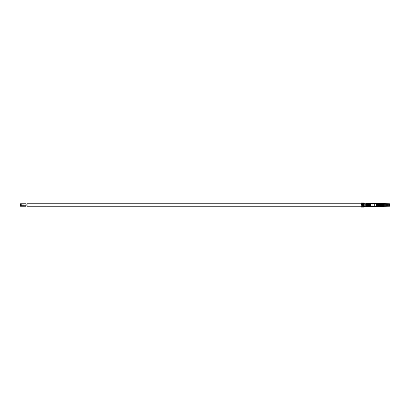 <?xml version="1.0" encoding="UTF-8"?>
<svg xmlns="http://www.w3.org/2000/svg" width="410" height="410" viewBox="0 0 410 410"><rect width="100%" height="100%" fill="white"/><g stroke="black" fill="none" stroke-linecap="round" stroke-linejoin="round"><path stroke-width="0.31" stroke-dasharray="2.05 1.54" d="M370.589 206.414L370.589 205C370.589 203.913 370.589 203.913 370.589 205C370.589 203.913 370.589 203.913 370.589 205C370.589 206.086 370.589 206.086 370.589 205C370.589 206.086 370.589 206.086 370.589 205C370.589 206.086 370.589 206.086 370.589 205C370.589 203.913 370.589 203.913 370.589 205L370.589 203.97L366.084 203.97L366.084 205L370.589 205L370.589 206.471L370.138 206.471L370.138 205L370.138 206.404L368.897 206.404L368.897 205L370.589 205L370.138 205L370.138 203.406L366.084 203.365L370.589 203.365L370.138 203.529L370.589 203.529L370.589 205L370.589 203.411L370.589 206.133L370.589 205L366.084 205L366.76 205L366.76 203.596L368.001 203.596L368.001 205L366.76 205L366.76 206.471L366.084 206.471L366.084 203.529L366.76 203.529L366.76 205L366.084 205L366.084 206.03L370.589 206.03L366.084 206.168L370.589 206.168L366.084 206.168L370.589 206.015L366.084 206.015L366.084 205.4L370.589 205.4L370.589 206.015L370.589 205.4L366.084 205.149L370.589 205.4L366.084 205.149L361.066 205.518L366.084 205.4L366.084 206.015L363.721 205.897L363.721 205.559L363.721 205.897L366.084 206.015L363.721 206.625L363.721 205.897L361.066 205.897L361.066 205.559L361.066 205.897L363.721 205.897L363.721 206.625L364.116 206.548L363.721 206.65L366.084 206.168L363.721 206.65L366.084 206.03L366.084 205L366.084 206.471L368.001 206.594L368.001 205L368.897 205L368.897 206.471L368.001 206.471L370.589 206.635L366.084 206.471L363.721 207.111L363.721 203.35L361.066 203.35L361.066 205L363.721 205L363.721 207.111L366.463 206.635M364.961 205.205L364.961 205C364.961 206.086 364.961 206.086 364.961 205C364.961 206.086 364.961 206.086 364.961 205C364.961 203.913 364.961 203.913 364.961 205C364.961 203.913 364.961 203.913 364.961 205C364.961 203.529 364.961 203.529 364.961 205C364.961 203.529 364.961 203.529 364.961 205C364.961 206.471 364.961 206.471 364.961 205C364.961 206.471 364.961 206.471 364.961 205L364.961 204.795M27.255 205C27.255 206.471 27.255 206.471 27.255 205C27.255 203.529 27.255 203.529 27.255 205C27.255 203.529 27.255 203.529 27.255 205C27.255 206.471 27.255 206.471 27.255 205C27.255 206.086 27.255 206.086 27.255 205C27.255 203.913 27.255 203.913 27.255 205C27.255 203.913 27.255 203.913 27.255 205C27.255 203.913 27.255 203.913 27.255 205C27.255 206.086 27.255 206.086 27.255 205C27.255 206.086 27.255 206.086 27.255 205M364.961 205C364.961 203.913 364.961 203.913 364.961 205C364.961 206.086 364.961 206.086 364.961 205M21.628 205C21.628 203.913 21.628 203.913 21.628 205C21.628 206.086 21.628 206.086 21.628 205C21.628 206.086 21.628 206.086 21.628 205C21.628 206.086 21.628 206.086 21.628 205C21.628 203.913 21.628 203.913 21.628 205C21.628 203.913 21.628 203.913 21.628 205L26.127 205L21.628 205M361.066 207.111L361.066 205L363.721 205L363.721 202.888L366.084 203.529L363.721 202.888L363.721 206.65L361.066 206.65L361.066 205.897L361.066 206.625L363.721 206.625L361.066 206.65L363.721 206.65L363.721 205L361.066 205L361.066 202.888L361.066 207.111M386.348 206.071L385.733 206.24L386.963 206.24L386.348 206.071M387.921 206.071L387.235 206.24L388.613 206.24L387.921 206.071M361.066 204.482L363.721 204.441L363.721 203.35L363.721 205L361.066 205L361.066 203.35L370.589 203.832L370.589 204.616L366.084 204.851L370.589 204.6L366.084 204.6L366.084 203.985L370.589 203.985L366.084 203.832L370.589 203.832L361.066 203.35L363.721 203.375L363.721 204.103L366.084 203.985L363.721 203.35L366.084 203.985L361.066 204.103L361.066 203.375L361.066 204.103L363.721 204.103L363.721 204.441L366.084 204.6L361.066 204.441L361.066 204.103L361.066 204.482M379.188 204.431L378.845 204.431L379.081 205.569L379.081 204.431L379.414 204.236L389.5 204.236L389.5 204.897L383.488 204.995L389.5 205.102L389.5 205.764L379.414 205.764L385.697 205.764L385.697 206.24L379.414 206.24L379.414 205.764L372.049 206.102L372.049 203.898L374.238 203.96L374.238 206.04L373.177 206.127L374.238 206.061L374.238 206.512L373.177 206.578L374.238 206.512L374.238 206.061L378.691 205.789L385.697 205.789L379.414 205.789L379.414 206.24L379.414 205.794L379.414 206.24L388.598 206.24L388.598 205.764L389.5 205.764L389.5 206.24L388.598 206.24L389.5 206.24L389.5 205.102L383.719 205.22M377.876 204.431L376.365 204.211L379.081 204.431L379.188 205.569L377.876 205.569M368.897 205L368.001 205L368.001 203.529L368.897 203.529L368.897 205L368.897 203.406L370.138 203.406L368.897 203.473L370.138 203.473L368.897 203.596L370.138 203.596L370.138 205L368.897 205L368.897 203.406L368.897 206.404L370.138 206.594L368.897 206.594L370.138 206.527L368.897 206.594L368.897 205M383.719 204.78L389.5 204.897L389.5 204.236L388.598 204.236L388.598 203.76L379.414 203.76L385.697 203.76L385.697 204.236L379.414 204.236L379.414 203.76L379.414 204.206L385.697 204.211L379.414 204.211L379.414 203.76L379.414 204.211L378.691 204.211L379.414 204.236M388.598 205.753L388.598 206.24L388.372 205.789L389.5 205.789L385.697 205.789L388.372 205.789L388.372 206.24L385.923 206.24L385.923 205.789L385.697 206.24L385.697 205.753M389.5 204.236L389.5 203.76L389.5 204.236M372.049 203.421L372.049 206.578L373.177 206.578L373.177 206.102L374.238 206.04L374.238 206.512L374.238 203.96L378.691 204.211L373.177 203.898L373.177 203.421L374.238 203.488L373.177 203.421L373.177 203.898L372.049 203.898L372.049 203.421L373.177 203.421L372.049 203.421L372.049 203.873L374.238 203.939L372.049 203.873L372.049 203.421M372.049 206.127L373.177 206.127L372.049 206.127L372.049 206.578L372.049 206.102L373.177 206.102L373.177 206.578L372.049 206.578L372.049 206.127M385.697 204.247L385.697 203.76L385.923 204.211L388.372 204.211L385.697 204.211L385.923 203.76L389.5 203.76L388.598 203.76L388.598 204.236L388.598 203.76L387.921 203.76L388.613 203.76L388.598 204.247M386.348 203.76L385.733 203.76L386.348 203.76L386.348 204.098L386.348 203.76M389.5 204.211L388.598 204.211L389.5 204.211M388.372 204.211L388.372 203.76L388.372 204.211M374.238 203.488L374.238 203.96L374.238 203.488L379.414 203.76M373.177 203.873L373.177 203.421L373.177 203.873M373.177 206.578L373.177 206.127L373.177 206.578M367.76 203.585L366.084 203.365L366.084 205L366.084 203.97L366.084 204.851L370.589 204.616L370.589 203.585M370.589 206.594L370.589 206.133M379.414 206.24L374.238 206.512M385.697 203.76L385.697 204.236L385.697 203.76M388.372 204.472L385.923 204.472M388.598 206.24L388.598 205.764L388.598 206.24L388.08 205.902M385.697 205.764L385.697 206.24L385.697 205.764M385.923 205.528L388.372 205.528M370.138 206.594L370.138 203.406L370.138 206.594M366.76 205L368.001 205L368.001 206.404L366.76 206.404L366.76 203.406L368.001 203.473L366.76 203.473L366.76 206.404L368.001 206.404L368.001 203.406L368.001 206.594L366.76 206.594L366.76 205M366.76 206.594L368.001 206.527L366.76 206.594M366.76 203.473L368.001 203.406L366.76 203.473M378.312 204.79L378.312 205.21L377.764 205.21L377.764 204.79L378.312 204.79L377.764 204.79L377.738 205.256L377.738 204.744L378.302 204.744L378.292 205.256L378.312 204.79M378.312 205.21L377.738 205.256L378.312 205.21M377.738 205.256L377.723 204.744L377.738 205.256L378.292 205.256L378.292 204.744L377.723 204.744L378.292 204.744L378.292 205.256L377.738 205.256M377.723 205.256L377.697 204.698L377.718 205.261L378.276 205.261L378.281 204.744L377.697 204.698L378.276 204.739L378.266 205.302L377.707 205.266M376.365 205.789L377.651 205.569L376.365 205.789M378.497 204.79L378.497 205.21L378.497 204.79M377.697 205.302L378.266 205.302L378.266 204.698L377.697 204.698L377.697 205.302M378.845 205.569L378.845 204.431M387.921 203.929L387.235 203.76L387.921 203.929M366.417 206.64L366.084 206.635M20.5 206.24L20.5 204.59L20.5 205.41L26.127 205.41L26.127 206.24M21.628 205.912L26.127 205.912L26.127 204.59L26.127 205.41L20.5 205.41M26.127 205.261L26.127 204.739L26.127 205.261L26.127 204.739L26.127 205.261L21.628 205.261L21.628 205.789L26.127 205.789L26.127 205.261L21.628 205.261L21.628 204.211L26.127 204.211L26.127 204.739M21.628 204.739L21.628 205.261M370.589 204.088L364.961 204.088M370.589 205.912L364.961 205.912M364.961 203.76L361.066 203.76M364.961 206.24L361.066 206.24M26.127 204.088L21.628 204.088M385.733 206.24L386.199 205.902M386.963 206.24L386.497 205.902M387.235 206.24L387.768 205.902M370.589 203.867L370.589 203.411M378.297 204.744L378.297 205.256M378.276 204.744L378.276 205.256M388.613 203.76L388.08 204.098M387.235 203.76L387.768 204.098M386.963 203.76L386.497 204.098M385.733 203.76L386.199 204.098"/><path stroke-width="0.61" d="M370.589 205C370.589 203.913 370.589 203.913 370.589 205C370.589 206.086 370.589 206.086 370.589 205L364.961 205L370.589 205C370.589 203.913 370.589 203.913 370.589 205M364.961 205L27.255 205C27.255 206.471 27.255 206.471 27.255 205C27.255 203.529 27.255 203.529 27.255 205L364.961 205M27.255 205C27.255 203.529 27.255 203.529 27.255 205C27.255 206.471 27.255 206.471 27.255 205L26.127 205L27.255 205M363.721 207.111L361.066 207.111L363.721 207.111M363.721 207.019L363.721 206.194L361.113 206.194L361.066 207.019L363.885 207.035L361.066 207.111L361.107 205.261L361.118 206.117L363.721 206.117L363.721 205.261L361.107 205.261L363.721 205.261L363.772 206.148L363.721 207.019L361.066 207.065L370.589 206.414L370.589 206.148L366.084 206.148L366.084 206.696L363.726 207.024M361.107 204.739L361.066 203.375L361.113 203.806L363.721 203.806L363.721 202.981L361.066 202.981L361.066 203.375L361.066 202.935L363.885 202.965L363.726 203.873L361.118 203.883L361.107 204.739L363.721 204.739L361.107 204.739L361.066 203.375L361.107 204.739M363.721 204.739L363.726 203.878L363.721 204.739L366.084 204.851L363.721 204.739M378.845 204.431L377.651 204.431M377.876 204.431L379.188 204.431L379.081 205.569L379.414 205.764L376.365 205.789L376.365 204.211L376.365 205.789L376.365 204.211L377.876 204.431L376.59 204.211L376.59 205.789L379.071 205.569L379.071 204.431L377.876 204.431M379.414 205.764L389.5 205.764L389.5 205.102L383.488 204.995L389.5 204.897L389.5 204.236L379.188 204.431L389.5 204.236L389.5 204.897L383.488 204.995L389.5 205.102L389.5 205.764L379.188 205.569M378.691 205.789L389.5 205.764L389.5 206.24L388.372 206.24L388.372 205.789L373.628 206.097L378.691 205.789M385.697 205.789L385.697 206.24L385.697 205.789M379.414 203.76L373.177 203.421L389.5 203.76L389.5 204.236L388.372 204.211L388.372 203.76L374.238 203.488M374.238 206.04L374.238 203.96L373.177 203.898L372.049 203.898L372.049 206.102L374.238 206.04L373.177 206.102L373.628 206.097L373.628 206.548L373.177 206.578L378.691 206.24L373.628 206.548L373.628 206.097L372.049 206.102L372.049 203.873L370.589 203.873L371.173 203.934L371.173 203.416L373.177 203.421L373.177 203.898L374.238 203.939L374.238 206.061M370.589 203.411L371.173 203.416L370.589 203.411M372.049 206.578L370.589 206.589L371.624 205.933L373.177 206.127L373.177 206.578L372.726 206.578L372.726 206.127L372.049 206.127L372.049 206.578L372.726 206.578L372.049 206.578L371.624 205.933L371.173 206.512L371.624 206.558L371.624 205.933L371.624 206.558L371.803 206.004L372.049 206.578M370.589 206.127L371.152 206.133L370.589 206.127M374.238 206.512L388.372 206.24L379.414 206.24M378.691 204.211L372.726 203.873L372.726 203.421L372.049 203.421L372.049 203.873L372.726 203.873L372.049 203.898L373.177 203.898L373.177 203.421L372.726 203.421L372.726 203.873L378.691 204.211L388.372 204.211L378.691 204.211M373.628 203.452L373.628 203.903L373.628 203.452L373.177 203.421M388.598 204.211L388.598 203.76L388.598 204.211M367.539 204.672L366.084 204.462L366.084 204.083L366.084 204.462L370.589 204.462L370.589 204.083L366.084 204.083L366.084 203.304L366.084 203.852L370.589 203.852L370.589 203.585L364.172 203.011M366.084 204.6L366.084 203.985L366.084 204.6M370.589 205.328L366.084 205.538L370.589 205.538L370.589 206.414L366.084 206.696L366.084 205.4L366.084 206.015L370.589 205.917L370.589 205.538L366.084 205.538L366.084 205.917L366.084 205.538L367.544 205.328M371.557 203.38L371.173 203.416L371.173 203.934L371.624 203.888L371.557 203.38M363.885 202.965L361.066 202.981L363.885 202.965L367.76 203.585L370.589 203.365L370.589 204.616L366.084 204.462L370.589 204.672M372.049 203.873L371.803 203.437L372.049 203.873M371.624 203.416L371.803 203.883L371.624 203.416M373.177 206.578L373.177 206.127L372.726 206.127L372.726 206.578L373.628 206.548M383.719 205.22L383.719 204.78M377.651 205.569L378.845 205.569M385.697 203.76L385.697 204.236L385.697 203.76M388.598 206.24L388.598 205.764L388.598 206.24M378.005 204.877L378.522 205.123L378.005 204.877L378.502 204.79L377.953 204.79L377.953 205.21L378.005 204.877M378.005 205.123L378.522 205.174L378.005 205.123M378.522 205.123L378.497 204.79L378.522 205.123M378.491 204.785L377.928 204.744L378.497 204.79L378.497 205.21L377.953 205.21L377.928 204.744L377.928 205.256L378.486 205.256L378.486 204.744L378.491 205.215M378.486 204.744L378.486 205.256L377.928 205.256L377.928 204.744L378.486 204.744M379.081 205.569L379.071 204.431L379.081 205.569M366.32 203.985L370.589 203.852L366.32 203.985M364.172 206.988L363.885 207.035M366.32 206.015L370.589 206.148L366.32 206.015M366.084 205.149L363.721 205.261L366.084 205.149M361.066 206.625L361.107 205.261L361.066 206.625M388.372 204.211L389.5 204.211L389.5 203.76L388.372 203.76L388.111 204.38M389.5 205.789L388.372 205.789L388.372 206.24L389.5 206.24L389.5 205.789M366.125 203.36L370.589 203.36L366.084 203.365L367.76 203.585M366.084 206.635L370.589 206.635L366.125 206.64M361.113 203.806L363.798 203.847L361.113 203.806M361.118 206.117L363.798 206.153L361.118 206.117M27.255 204.088L26.127 204.088L26.127 205.41L26.127 203.76L20.5 203.76L20.5 204.59M361.066 203.76L27.255 203.76M361.066 206.24L27.255 206.24M27.255 205.912L26.127 205.912M388.372 205.789L388.111 205.62M387.476 205.789L387.737 205.62M378.497 205.21L378.497 204.79M387.476 204.211L387.737 204.38M20.5 206.24L26.127 206.24"/></g></svg>
